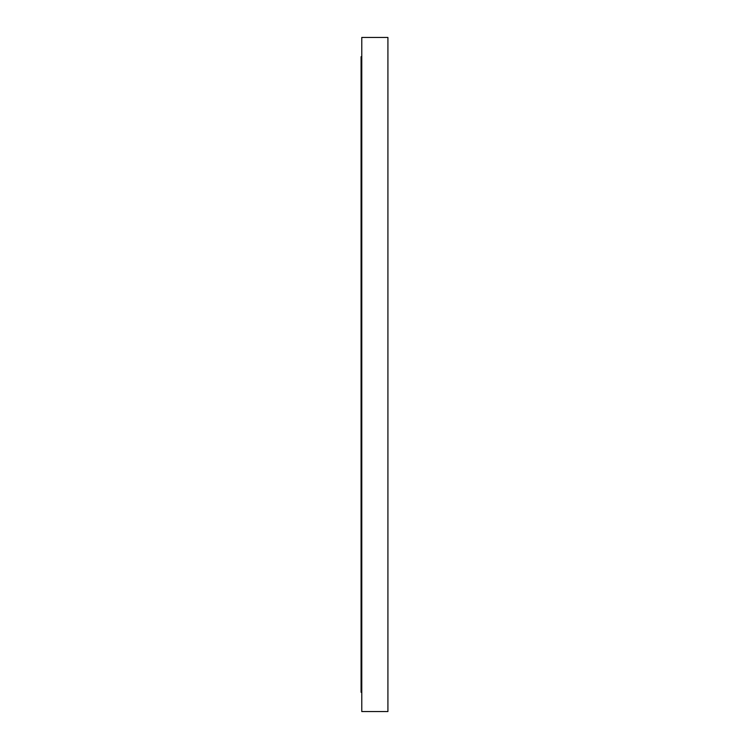 <?xml version="1.0" encoding="UTF-8"?>
<svg xmlns="http://www.w3.org/2000/svg" width="749" height="749" viewBox="0 0 749 749"><rect width="100%" height="100%" fill="white"/><g stroke="black" fill="none" stroke-linecap="round" stroke-linejoin="round"><path stroke-width="1.12" d="M387.916 430.965L387.916 444.719L387.916 430.965M361.776 436.498L361.776 444.719L361.776 436.498M361.084 692.291L361.776 692.291L361.084 692.291L361.084 56.709L361.084 692.291M361.776 56.709L361.084 56.709L361.776 56.709M361.776 711.55L387.916 711.55L387.916 37.45L361.776 37.45L361.776 711.55L361.776 37.45L387.916 37.45L387.916 711.55L361.776 711.55"/></g></svg>

